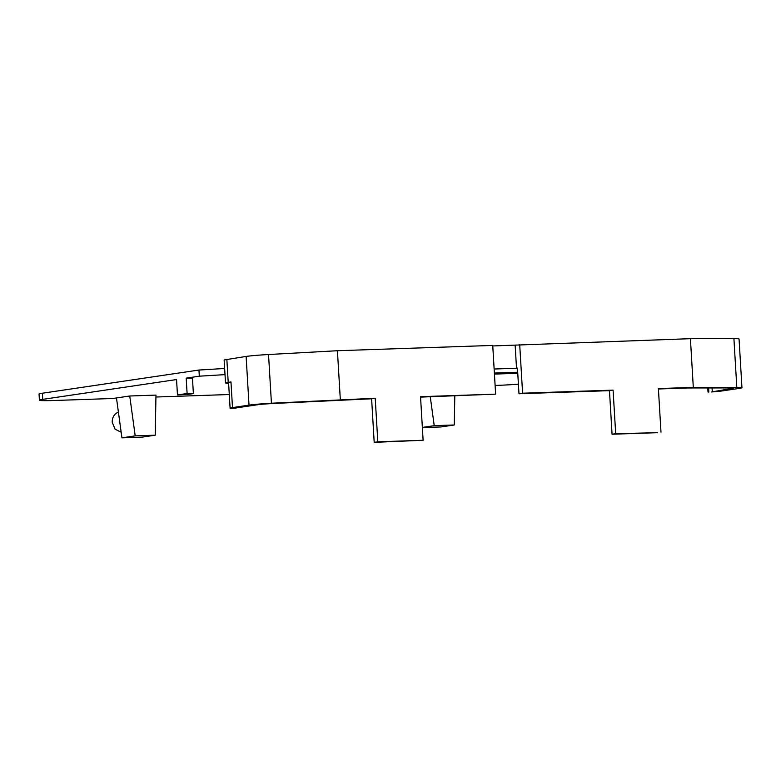 <?xml version="1.0" encoding="UTF-8"?>
<svg xmlns="http://www.w3.org/2000/svg" width="781" height="781" viewBox="0 0 781 781"><rect width="100%" height="100%" fill="white"/><g stroke="black" fill="none" stroke-linecap="round" stroke-linejoin="round"><path stroke-width="1.17" d="M741.95 387.727L739.06 339.022A23.137 1.093 176.6 0 0 733.915 338.642L690.414 338.681L693.303 387.386L736.805 387.347A23.137 1.093 176.6 0 1 741.95 387.727A23.137 1.093 176.6 0 1 739.246 388.401L722.728 390.851A20.57 0.966 176.6 0 1 711.442 391.974L733.554 388.186M268.527 354.525L271.427 403.23L375.222 398.242L377.809 441.821L423.117 440.269L420.529 396.699L495.623 394.132L492.733 345.427L337.421 350.728L268.527 354.525A23.137 1.093 176.6 0 0 246.122 356.429L224.137 359.963L225.514 383.032L228.618 383.393M690.414 338.681L492.762 345.944M42.721 399.374A28.282 1.328 176.6 0 0 39.411 400.204L39.05 394.044A28.282 1.328 176.6 0 1 42.359 393.224L42.721 399.374L176.545 379.556L177.463 394.942L189.305 394.22L193.385 393.614L192.468 378.238L186.19 378.131L199.311 376.188L225.006 374.626M39.411 400.204A28.282 1.328 176.6 0 0 54.387 400.487L112.854 398.495L129.734 395.996L155.966 395.098L155.243 435.193L135.201 435.876L121.934 437.838L116.467 397.959M229.272 394.522L155.927 397.021M518.408 384.193A28.282 1.328 176.6 0 1 496.589 385.394L495.105 385.443M42.359 393.224L198.94 370.038L224.645 368.476M271.427 403.23A23.137 1.093 176.6 0 0 249.012 405.134L232.494 407.584A20.57 0.966 176.6 0 0 230.092 408.18L228.569 382.553A20.57 0.966 176.6 0 1 230.971 381.948L225.514 383.032M337.421 350.728L340.311 399.433M420.559 397.109L495.623 394.132M515.148 345.182L516.514 368.251L494.129 369.022M519.697 344.509L522.596 393.214L518.975 393.751L517.452 368.115L516.514 368.251M522.596 393.214L613.085 390.129L609.473 390.656L612.06 434.236L657.368 432.694L615.682 433.699L613.085 390.129M693.303 387.386L658.393 388.577L660.99 432.157M708.816 392.101L708.65 387.952M517.764 373.298L494.432 374.089M199.311 376.188L198.94 370.038M186.19 378.131L187.108 393.507L177.463 394.942M193.385 393.614L187.108 393.507M129.734 395.996L135.201 435.876M155.243 435.193L141.986 437.155L121.934 437.838M430.272 396.777L434.226 425.665L422.355 427.422M454.796 395.938L454.278 424.981L434.226 425.665M454.278 424.981L441.021 426.943L422.365 427.588M658.422 388.987L688.305 387.972L730.128 387.932C734.042 387.952 734.589 388.186 731.748 388.635L731.709 387.952M230.092 408.18A20.57 0.966 176.6 0 0 230.746 408.385L235.774 408.072A15.464 0.732 176.6 0 1 237.444 407.731L256.92 404.841A15.425 0.722 176.6 0 1 271.856 403.572L371.61 398.779L374.197 442.358L423.117 440.269M375.222 398.242L371.61 398.779M377.809 441.821L374.197 442.358M494.373 373.054L517.696 372.254M518.975 393.751L609.473 390.656M615.682 433.699L612.06 434.236M517.754 373.123L494.422 373.923M121.172 432.254L115.061 429.179L112.249 422.316A10.28 9.05 -98.4 0 1 118.419 412.173M733.915 338.642L736.805 387.347M226.841 359.289L228.218 382.358M230.971 381.948L232.494 407.584M246.122 356.429L249.012 405.134M712.272 391.515L712.057 387.952M708.016 392.062L707.771 387.952"/></g></svg>
